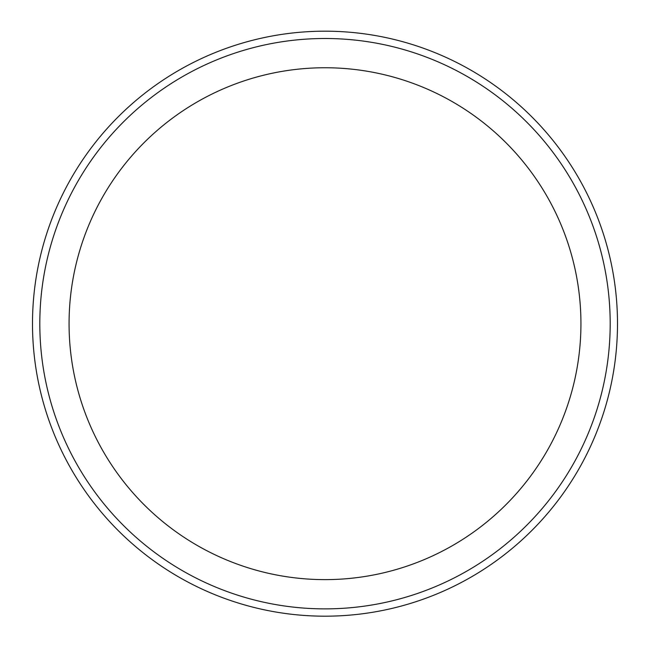 <?xml version="1.0" encoding="UTF-8"?>
<svg xmlns="http://www.w3.org/2000/svg" width="650" height="650" viewBox="0 0 650 650"><rect width="100%" height="100%" fill="white"/><g stroke="black" fill="none" stroke-linecap="round" stroke-linejoin="round"><path stroke-width="0.97" d="M610.188 323.684A285.188 285.188 0 0 1 182.406 570.668A285.188 285.188 0 0 1 182.406 76.708A285.188 285.188 0 0 1 610.188 323.684M617.5 323.684A292.5 292.5 0 0 1 178.75 576.997A292.5 292.5 0 0 1 178.75 70.371A292.5 292.5 0 0 1 617.5 323.684M580.938 323.684A255.938 255.938 0 0 1 197.031 545.334A255.938 255.938 0 0 1 197.031 102.042A255.938 255.938 0 0 1 580.938 323.684"/></g></svg>
